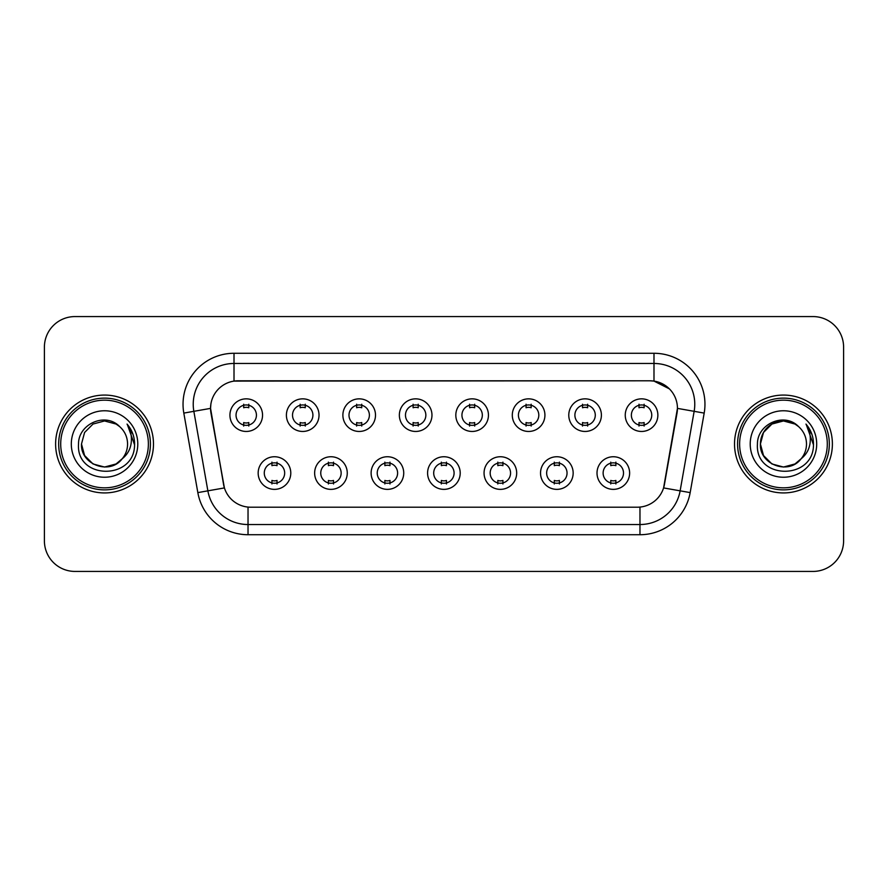 <?xml version="1.0" encoding="UTF-8"?>
<svg xmlns="http://www.w3.org/2000/svg" width="888" height="888" viewBox="0 0 888 888"><rect width="100%" height="100%" fill="white"/><g stroke="black" fill="none" stroke-linecap="round" stroke-linejoin="round"><path stroke-width="1.33" d="M347.264 473.049A16.306 16.306 0 0 1 330.947 489.366A16.306 16.306 0 0 1 314.641 473.049A16.306 16.306 0 0 1 330.947 456.743A16.306 16.306 0 0 1 347.264 473.049M320.757 473.049A10.19 10.19 0 0 0 330.947 483.25A10.19 10.19 0 0 0 341.147 473.049A10.19 10.19 0 0 0 330.947 462.859A10.19 10.19 0 0 0 320.757 473.049M403.729 473.049A16.306 16.306 0 0 1 387.423 489.366A16.306 16.306 0 0 1 371.117 473.049A16.306 16.306 0 0 1 387.423 456.743A16.306 16.306 0 0 1 403.729 473.049M377.234 473.049A10.19 10.19 0 0 0 387.423 483.25A10.19 10.19 0 0 0 397.613 473.049A10.19 10.19 0 0 0 387.423 462.859A10.19 10.19 0 0 0 377.234 473.049M460.206 473.049A16.306 16.306 0 0 1 443.9 489.366A16.306 16.306 0 0 1 427.583 473.049A16.306 16.306 0 0 1 443.9 456.743A16.306 16.306 0 0 1 460.206 473.049M433.699 473.049A10.19 10.19 0 0 0 443.9 483.25A10.19 10.19 0 0 0 454.09 473.049A10.19 10.19 0 0 0 443.9 462.859A10.19 10.19 0 0 0 433.699 473.049M516.683 473.049A16.306 16.306 0 0 1 500.377 489.366A16.306 16.306 0 0 1 484.06 473.049A16.306 16.306 0 0 1 500.377 456.743A16.306 16.306 0 0 1 516.683 473.049M490.176 473.049A10.19 10.19 0 0 0 500.377 483.25A10.19 10.19 0 0 0 510.567 473.049A10.19 10.19 0 0 0 500.377 462.859A10.19 10.19 0 0 0 490.176 473.049M573.16 473.049A16.306 16.306 0 0 1 556.843 489.366A16.306 16.306 0 0 1 540.537 473.049A16.306 16.306 0 0 1 556.843 456.743A16.306 16.306 0 0 1 573.16 473.049M546.653 473.049A10.19 10.19 0 0 0 556.843 483.25A10.19 10.19 0 0 0 567.044 473.049A10.19 10.19 0 0 0 556.843 462.859A10.19 10.19 0 0 0 546.653 473.049M629.625 473.049A16.306 16.306 0 0 1 613.319 489.366A16.306 16.306 0 0 1 597.014 473.049A16.306 16.306 0 0 1 613.319 456.743A16.306 16.306 0 0 1 629.625 473.049M603.13 473.049A10.19 10.19 0 0 0 613.319 483.25A10.19 10.19 0 0 0 623.509 473.049A10.19 10.19 0 0 0 613.319 462.859A10.19 10.19 0 0 0 603.13 473.049M290.787 473.049A16.306 16.306 0 0 1 274.481 489.366A16.306 16.306 0 0 1 258.164 473.049A16.306 16.306 0 0 1 274.481 456.743A16.306 16.306 0 0 1 290.787 473.049M264.28 473.049A10.19 10.19 0 0 0 274.481 483.25A10.19 10.19 0 0 0 284.671 473.049A10.19 10.19 0 0 0 274.481 462.859A10.19 10.19 0 0 0 264.28 473.049M319.025 415.151A16.306 16.306 0 0 1 302.708 431.457A16.306 16.306 0 0 1 286.402 415.151A16.306 16.306 0 0 1 302.708 398.845A16.306 16.306 0 0 1 319.025 415.151M292.518 415.151A10.19 10.19 0 0 0 302.708 425.341A10.19 10.19 0 0 0 312.909 415.151A10.19 10.19 0 0 0 302.708 404.961A10.19 10.19 0 0 0 292.518 415.151M375.502 415.151A16.306 16.306 0 0 1 359.185 431.457A16.306 16.306 0 0 1 342.879 415.151A16.306 16.306 0 0 1 359.185 398.845A16.306 16.306 0 0 1 375.502 415.151M348.995 415.151A10.19 10.19 0 0 0 359.185 425.341A10.19 10.19 0 0 0 369.386 415.151A10.19 10.19 0 0 0 359.185 404.961A10.19 10.19 0 0 0 348.995 415.151M431.968 415.151A16.306 16.306 0 0 1 415.662 431.457A16.306 16.306 0 0 1 399.356 415.151A16.306 16.306 0 0 1 415.662 398.845A16.306 16.306 0 0 1 431.968 415.151M405.472 415.151A10.19 10.19 0 0 0 415.662 425.341A10.19 10.19 0 0 0 425.851 415.151A10.19 10.19 0 0 0 415.662 404.961A10.19 10.19 0 0 0 405.472 415.151M488.444 415.151A16.306 16.306 0 0 1 472.139 431.457A16.306 16.306 0 0 1 455.822 415.151A16.306 16.306 0 0 1 472.139 398.845A16.306 16.306 0 0 1 488.444 415.151M461.938 415.151A10.19 10.19 0 0 0 472.139 425.341A10.19 10.19 0 0 0 482.328 415.151A10.19 10.19 0 0 0 472.139 404.961A10.19 10.19 0 0 0 461.938 415.151M544.921 415.151A16.306 16.306 0 0 1 528.604 431.457A16.306 16.306 0 0 1 512.298 415.151A16.306 16.306 0 0 1 528.604 398.845A16.306 16.306 0 0 1 544.921 415.151M518.414 415.151A10.19 10.19 0 0 0 528.604 425.341A10.19 10.19 0 0 0 538.805 415.151A10.19 10.19 0 0 0 528.604 404.961A10.19 10.19 0 0 0 518.414 415.151M601.398 415.151A16.306 16.306 0 0 1 585.081 431.457A16.306 16.306 0 0 1 568.775 415.151A16.306 16.306 0 0 1 585.081 398.845A16.306 16.306 0 0 1 601.398 415.151M574.891 415.151A10.19 10.19 0 0 0 585.081 425.341A10.19 10.19 0 0 0 595.282 415.151A10.19 10.19 0 0 0 585.081 404.961A10.19 10.19 0 0 0 574.891 415.151M657.864 415.151A16.306 16.306 0 0 1 641.558 431.457A16.306 16.306 0 0 1 625.252 415.151A16.306 16.306 0 0 1 641.558 398.845A16.306 16.306 0 0 1 657.864 415.151M631.368 415.151A10.19 10.19 0 0 0 641.558 425.341A10.19 10.19 0 0 0 651.748 415.151A10.19 10.19 0 0 0 641.558 404.961A10.19 10.19 0 0 0 631.368 415.151M262.548 415.151A16.306 16.306 0 0 1 246.242 431.457A16.306 16.306 0 0 1 229.925 415.151A16.306 16.306 0 0 1 246.242 398.845A16.306 16.306 0 0 1 262.548 415.151M236.042 415.151A10.19 10.19 0 0 0 246.242 425.341A10.19 10.19 0 0 0 256.432 415.151A10.19 10.19 0 0 0 246.242 404.961A10.19 10.19 0 0 0 236.042 415.151M197.835 492.607L183.816 413.098A50.971 50.971 0 0 1 234.01 353.28L653.99 353.28A50.971 50.971 0 0 1 704.184 413.098L690.165 492.607A50.971 50.971 0 0 1 639.971 534.72L248.03 534.72A50.971 50.971 0 0 1 197.835 492.607L224.409 487.923L210.978 413.098A27.528 27.528 0 0 1 238.084 380.797L649.916 380.797A27.528 27.528 0 0 1 677.022 413.098L664.435 484.46A27.528 27.528 0 0 1 637.329 507.203L250.671 507.203A27.528 27.528 0 0 1 223.565 484.46L210.556 408.38L193.85 411.322A40.77 40.77 0 0 1 234.01 363.47L653.99 363.47A40.77 40.77 0 0 1 694.15 411.322L680.13 490.842A40.77 40.77 0 0 1 639.971 524.531L248.03 524.531A40.77 40.77 0 0 1 207.87 490.842L193.85 411.322A40.77 40.77 0 0 1 193.229 404.24M55.611 444A48.929 48.929 0 0 0 104.54 492.929A48.929 48.929 0 0 0 153.48 444A48.929 48.929 0 0 0 104.54 395.071A48.929 48.929 0 0 0 55.611 444A48.929 48.929 0 0 0 104.54 492.929A48.929 48.929 0 0 0 153.48 444A48.929 48.929 0 0 0 104.54 395.071A48.929 48.929 0 0 0 55.611 444M734.52 444A48.929 48.929 0 0 0 783.46 492.929A48.929 48.929 0 0 0 832.389 444A48.929 48.929 0 0 0 783.46 395.071A48.929 48.929 0 0 0 734.52 444A48.929 48.929 0 0 0 783.46 492.929A48.929 48.929 0 0 0 832.389 444A48.929 48.929 0 0 0 783.46 395.071A48.929 48.929 0 0 0 734.52 444M234.01 353.28L234.01 381.096L649.916 380.797L653.99 381.096L669.374 388.855M210.556 408.325L210.867 404.24M637.329 507.203L250.671 507.203M704.184 413.098L677.444 408.38L663.591 487.923L690.165 492.607M664.435 484.46L664.268 485.325M223.732 485.325L223.565 484.46M843.6 347.164A30.581 30.581 0 0 0 813.02 316.572L74.981 316.572A30.581 30.581 0 0 0 44.4 347.164L44.4 540.836A30.581 30.581 0 0 0 74.981 571.428L813.02 571.428A30.581 30.581 0 0 0 843.6 540.836L843.6 347.164L843.6 540.836M44.4 347.164L44.4 540.836M813.02 316.572L74.981 316.572M74.981 571.428L813.02 571.428M248.784 404.229L248.784 407.759A7.826 7.826 0 0 0 243.689 407.759L243.689 404.229M243.689 426.074L243.689 422.544A7.826 7.826 0 0 0 248.784 422.544L248.784 426.074M271.928 483.971L271.928 480.441A7.826 7.826 0 0 0 277.023 480.441L277.023 483.971M277.023 462.137L277.023 465.656A7.826 7.826 0 0 0 271.928 465.656L271.928 462.137M305.261 404.229L305.261 407.759A7.826 7.826 0 0 0 300.166 407.759L300.166 404.229M300.166 426.074L300.166 422.544A7.826 7.826 0 0 0 305.261 422.544L305.261 426.074M361.738 404.229L361.738 407.759A7.826 7.826 0 0 0 356.643 407.759L356.643 404.229M356.643 426.074L356.643 422.544A7.826 7.826 0 0 0 361.738 422.544L361.738 426.074M418.215 404.229L418.215 407.759A7.826 7.826 0 0 0 413.109 407.759L413.109 404.229M413.109 426.074L413.109 422.544A7.826 7.826 0 0 0 418.215 422.544L418.215 426.074M474.68 404.229L474.68 407.759A7.826 7.826 0 0 0 469.586 407.759L469.586 404.229M469.586 426.074L469.586 422.544A7.826 7.826 0 0 0 474.68 422.544L474.68 426.074M328.405 483.971L328.405 480.441A7.826 7.826 0 0 0 333.5 480.441L333.5 483.971M333.5 462.137L333.5 465.656A7.826 7.826 0 0 0 328.405 465.656L328.405 462.137M384.87 483.971L384.87 480.441A7.826 7.826 0 0 0 389.976 480.441L389.976 483.971M389.976 462.137L389.976 465.656A7.826 7.826 0 0 0 384.87 465.656L384.87 462.137M441.347 483.971L441.347 480.441A7.826 7.826 0 0 0 446.442 480.441L446.442 483.971M446.442 462.137L446.442 465.656A7.826 7.826 0 0 0 441.347 465.656L441.347 462.137M116.062 463.958A23.044 23.044 0 0 0 122.289 458.708L117.371 463.148M148.374 444A43.834 43.834 0 0 0 104.54 400.166A43.834 43.834 0 0 0 60.706 444A43.834 43.834 0 0 0 104.54 487.834A43.834 43.834 0 0 0 148.374 444M150.416 444A45.876 45.876 0 0 0 104.54 398.124A45.876 45.876 0 0 0 58.675 444A45.876 45.876 0 0 0 104.54 489.876A45.876 45.876 0 0 0 150.416 444M117.194 463.259L122.289 458.708L116.062 463.958L104.54 467.044L93.018 463.958L84.582 455.522L81.496 444L84.582 455.522L93.018 463.958L104.54 467.044L116.062 463.958L122.289 458.708L116.062 463.958L104.54 467.044L93.018 463.958L84.582 455.522L81.496 444L84.582 432.478L93.018 424.042L104.54 420.956L116.062 424.042L119.636 426.584C105.494 411.766 78.277 423.976 78.521 444C75.935 479.576 133.611 480.508 134.543 445.732L134.599 444C134.51 436.441 131.99 429.803 127.051 424.087C130.814 430.258 132.134 436.896 131.024 444C130.014 449.939 127.095 454.834 122.289 458.708L117.327 463.17M81.496 444C80.32 464.491 109.357 475.224 121.823 459.251L117.149 463.292M122.289 458.708C125.763 454.423 127.528 449.517 127.583 444C127.45 437.051 124.808 431.246 119.636 426.584M71.306 444A33.233 33.233 0 0 0 104.54 477.233A33.233 33.233 0 0 0 137.784 444A33.233 33.233 0 0 0 104.54 410.767A33.233 33.233 0 0 0 71.306 444M127.273 424.342L134.588 444.877M127.051 424.087L133.056 434.498M794.982 463.958A23.044 23.044 0 0 0 801.198 458.708L794.982 463.958L783.46 467.044L771.938 463.958L763.502 455.522L760.417 444L763.502 432.478L771.938 424.042L783.46 420.956L794.982 424.042L798.556 426.584C784.415 411.766 757.187 423.976 757.442 444C754.844 479.576 812.52 480.508 813.464 445.732L813.508 444C813.419 436.441 810.911 429.803 805.96 424.087C809.723 430.258 811.044 436.896 809.934 444C808.924 449.939 806.015 454.834 801.198 458.708L800.732 459.251C788.267 475.224 759.229 464.491 760.417 444L763.502 455.522L771.938 463.958L783.46 467.044L794.982 463.958L801.198 458.708L796.037 463.314M827.294 444A43.834 43.834 0 0 0 783.46 400.166A43.834 43.834 0 0 0 739.626 444A43.834 43.834 0 0 0 783.46 487.834A43.834 43.834 0 0 0 827.294 444M829.325 444A45.876 45.876 0 0 0 783.46 398.124A45.876 45.876 0 0 0 737.584 444A45.876 45.876 0 0 0 783.46 489.876A45.876 45.876 0 0 0 829.325 444M801.198 458.708C804.672 454.423 806.448 449.517 806.504 444C806.371 437.051 803.718 431.246 798.556 426.584M750.216 444A33.233 33.233 0 0 0 783.46 477.233A33.233 33.233 0 0 0 816.694 444A33.233 33.233 0 0 0 783.46 410.767A33.233 33.233 0 0 0 750.216 444M794.982 424.042A23.044 23.044 0 0 0 760.417 444M806.182 424.342L813.497 444.877M805.96 424.087L811.965 434.498M531.157 404.229L531.157 407.759A7.826 7.826 0 0 0 526.062 407.759L526.062 404.229M526.062 426.074L526.062 422.544A7.826 7.826 0 0 0 531.157 422.544L531.157 426.074M587.634 404.229L587.634 407.759A7.826 7.826 0 0 0 582.539 407.759L582.539 404.229M582.539 426.074L582.539 422.544A7.826 7.826 0 0 0 587.634 422.544L587.634 426.074M644.111 404.229L644.111 407.759A7.826 7.826 0 0 0 639.005 407.759L639.005 404.229M639.005 426.074L639.005 422.544A7.826 7.826 0 0 0 644.111 422.544L644.111 426.074M497.824 483.971L497.824 480.441A7.826 7.826 0 0 0 502.919 480.441L502.919 483.971M502.919 462.137L502.919 465.656A7.826 7.826 0 0 0 497.824 465.656L497.824 462.137M554.301 483.971L554.301 480.441A7.826 7.826 0 0 0 559.396 480.441L559.396 483.971M559.396 462.137L559.396 465.656A7.826 7.826 0 0 0 554.301 465.656L554.301 462.137M610.766 483.971L610.766 480.441A7.826 7.826 0 0 0 615.872 480.441L615.872 483.971M615.872 462.137L615.872 465.656A7.826 7.826 0 0 0 610.766 465.656L610.766 462.137M653.99 353.28L653.99 381.096M639.971 507.07L639.971 534.72M248.03 534.72L248.03 507.07M183.816 413.098L193.85 411.322"/></g></svg>
